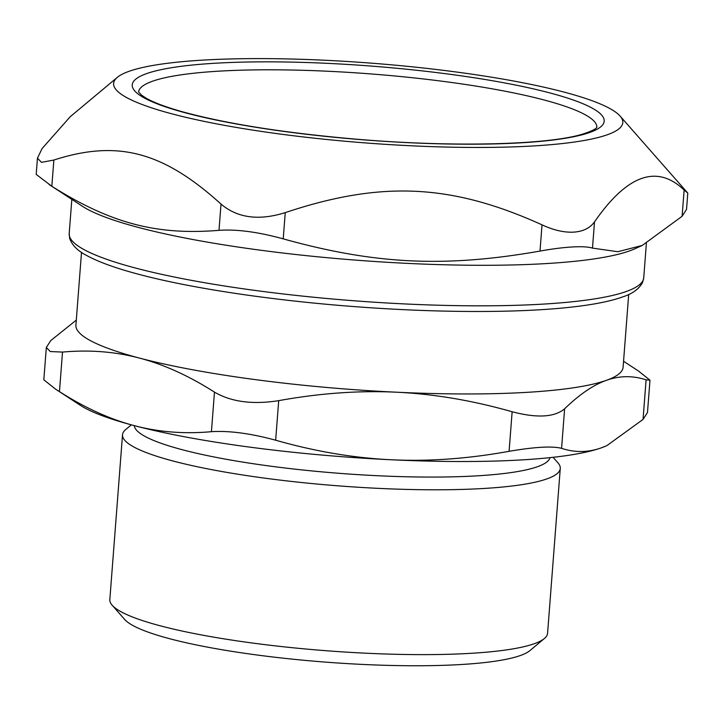 <?xml version="1.0" encoding="UTF-8"?>
<svg xmlns="http://www.w3.org/2000/svg" width="724" height="724" viewBox="0 0 724 724"><rect width="100%" height="100%" fill="white"/><g stroke="black" fill="none" stroke-linecap="round" stroke-linejoin="round"><path stroke-width="1.09" d="M138.574 91.984A229.807 35.992 -175.6 0 1 291.32 70.02A229.807 35.992 -175.6 0 1 543.516 99.831A229.807 35.992 -175.6 0 1 596.838 127.252M53.857 160.049C117.451 139.515 163.045 151.524 221.019 204.096L218.992 230.341C156.583 235.427 110.998 223.417 51.829 186.294L53.857 160.049L41.476 162.348L37.449 158.149L42.101 148.547L70.273 116.673L117.324 77.359A255.346 39.992 4.4 0 0 241.047 128.229A255.346 39.992 4.4 0 0 531.506 146.058A255.346 39.992 4.4 0 0 620.07 116.048A255.346 39.992 4.4 0 0 371.276 63.151A255.346 39.992 4.4 0 0 117.324 77.359M36.227 174.412L51.829 186.294M620.07 116.048L687.8 193.109L684.126 190.032L682.108 216.286L686.524 209.372L687.8 193.109M682.108 216.286L642.251 245.436L617.816 251.708L592.485 248.115L594.513 221.87C627.192 174.701 657.066 164.095 684.126 190.032M594.513 221.87C590.033 228.087 583.055 231.508 573.589 232.151C563.969 232.594 553.444 230.16 542.023 224.838L540.004 251.083C552.294 248.866 563.109 247.49 572.449 246.965C581.698 246.441 588.377 246.83 592.485 248.115M218.992 230.341C236.648 229.101 258.061 231.942 283.229 238.866L285.247 212.621C258.93 220.874 237.517 218.033 221.019 204.096M285.247 212.621C381.439 180.511 451.459 183.842 542.023 224.838M49.132 184.548L82.409 206.268A288.125 45.123 4.4 0 0 543.833 263.717A288.125 45.123 4.4 0 0 634.858 248.775L642.251 245.436M540.004 251.083C445.007 267.744 374.978 264.414 283.229 238.866M43.847 379.829L55.44 389.06L80.328 405.304A274.405 42.978 4.4 0 0 134.365 425.658A274.405 42.978 4.4 0 0 391.304 459.767A274.405 42.978 4.4 0 0 601.237 447.875A274.405 42.978 4.4 0 0 606.468 445.785L601.237 447.875C588.132 452.545 574.91 452.708 561.58 448.346L564.62 408.788C579.39 394.444 593.327 384.96 606.431 380.317A274.405 42.978 4.4 0 0 623.092 367.276L628.694 294.451M134.293 425.64A208.548 32.661 4.4 0 0 182.674 449.83A208.548 32.661 4.4 0 0 409.44 476.835A208.548 32.661 4.4 0 0 550.014 457.631M623.554 361.276L638.36 370.941L649.953 380.163L646.089 379.847L643.048 419.413L647.464 412.562M55.44 389.06L59.459 391.639L62.508 352.081C89.441 349.638 115.125 351.647 139.569 358.108C164.004 364.525 188.973 375.874 214.467 392.127L211.426 431.685C229.074 430.554 250.486 433.395 275.663 440.21L278.704 400.653C319.691 393.223 358.959 390.408 396.499 392.209A274.405 42.978 4.4 0 0 606.431 380.317C619.536 375.647 632.758 375.494 646.089 379.847M211.426 431.685C184.493 434.128 158.809 432.119 134.365 425.658C109.921 419.241 84.952 407.902 59.459 391.639M81.513 252.341L75.911 325.167A274.405 42.978 4.4 0 0 139.569 358.108A274.405 42.978 4.4 0 0 396.499 392.209C434.047 393.974 472.591 400.49 512.139 411.757L509.09 451.314C468.102 458.754 428.843 461.568 391.304 459.767C353.755 457.993 315.212 451.477 275.663 440.21M509.09 451.314C534.81 446.925 552.303 445.93 561.58 448.346M643.048 419.413L606.974 445.559M76.301 320.108L50.752 340.588L46.336 347.429L43.82 379.829M62.508 352.081L50.246 351.538L46.336 347.429M278.704 400.653C252.685 404.761 231.282 401.92 214.467 392.127M564.62 408.788C554.512 417.296 537.018 418.282 512.139 411.757M131.325 424.852L125.705 429.54A219.517 34.381 4.4 0 0 122.519 434.762A219.517 34.381 4.4 0 0 173.443 461.116A219.517 34.381 4.4 0 0 414.816 489.596A219.517 34.381 4.4 0 0 560.267 468.446A219.517 34.381 4.4 0 0 557.914 462.799L553.082 457.306M560.267 468.446L547.579 633.274A219.517 34.381 -175.6 0 1 544.394 638.505A219.517 34.381 -175.6 0 1 385.503 653.998A219.517 34.381 -175.6 0 1 160.764 625.943A219.517 34.381 -175.6 0 1 112.184 605.246A219.517 34.381 -175.6 0 1 109.831 599.599L122.519 434.762M112.184 605.246L124.682 619.454A205.797 32.236 4.4 0 0 170.221 638.867A205.797 32.236 4.4 0 0 380.914 665.166A205.797 32.236 4.4 0 0 529.878 650.632L544.394 638.505M69.196 233.599L69.658 238.395C72.092 245.264 77.749 250.947 86.627 255.454C98.446 261.943 115.713 268.206 138.429 274.224C190.991 288.306 272.441 300.478 355.022 306.65C437.377 312.94 518.855 313.112 571.879 307.057C593.734 304.623 610.73 301.22 622.866 296.849C632.477 293.745 639.039 288.966 642.532 282.496L643.736 277.799A288.125 45.123 -175.6 0 1 540.71 304.252A288.125 45.123 -175.6 0 1 233.237 287.328A288.125 45.123 -175.6 0 1 69.196 233.599L71.83 199.362M549.281 92.772A236.667 37.069 4.4 0 0 146.61 73.613A236.667 37.069 4.4 0 0 408.752 142.691A236.667 37.069 4.4 0 0 549.281 92.772M36.2 174.412L37.449 158.149M643.736 277.799L646.378 243.436M596.875 127.18C596.549 126.655 598.784 129.035 582.033 134.302C546.593 145.026 450.98 147.343 355.946 139.144C283.908 132.908 225.716 123.686 181.38 111.496C164.991 106.799 153.099 102.274 145.696 97.921L141.461 95.088L138.546 91.912M649.98 380.163L647.482 412.571"/></g></svg>
